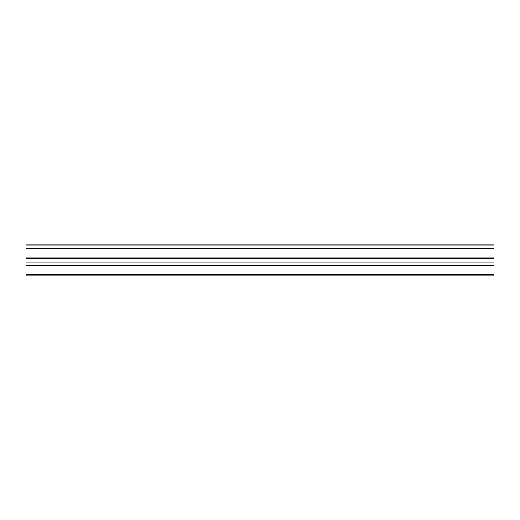 <?xml version="1.0" encoding="UTF-8"?>
<svg xmlns="http://www.w3.org/2000/svg" width="520" height="520" viewBox="0 0 520 520"><rect width="100%" height="100%" fill="white"/><g stroke="black" fill="none" stroke-linecap="round" stroke-linejoin="round"><path stroke-width="0.78" d="M26 248.034L26 244.12L494 244.12L494 248.034L26 248.034L26 248.469L494 248.469L494 257.822L26 257.822L26 258.258L494 258.258L494 257.822M26 248.469L26 257.822M26 258.258L26 275.88L494 275.88L494 258.258M494 248.469L494 248.034M26 274.209L494 274.209M26 265.519L494 265.519M494 245.122L26 245.122M26 262.171L494 262.171"/></g></svg>
